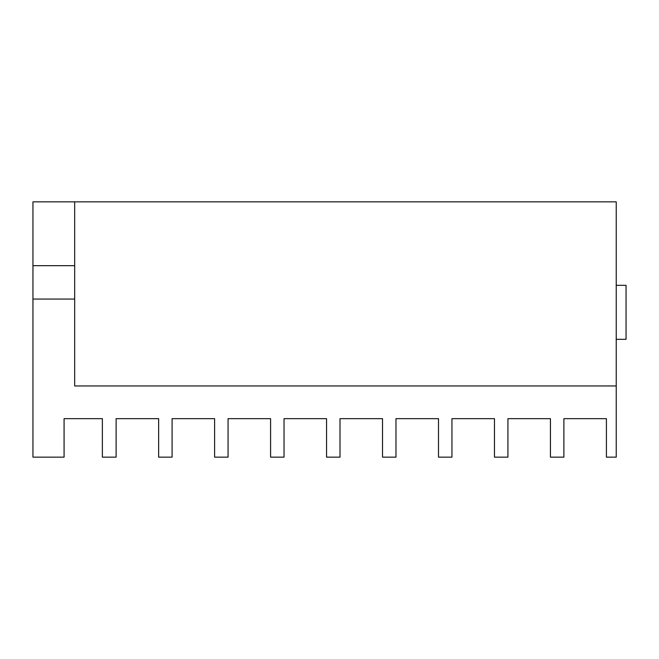 <?xml version="1.0" encoding="UTF-8"?>
<svg xmlns="http://www.w3.org/2000/svg" width="659" height="659" viewBox="0 0 659 659"><rect width="100%" height="100%" fill="white"/><g stroke="black" fill="none" stroke-linecap="round" stroke-linejoin="round"><path stroke-width="0.99" d="M32.95 265.676L32.95 201.843L616.231 201.843L616.231 457.157L606.412 457.157L606.412 418.663L563.89 418.663L563.89 457.157L550.438 457.157L550.438 418.663L507.924 418.663L507.924 457.157L494.464 457.157L494.464 418.663L451.95 418.663L451.95 457.157L438.499 457.157L438.499 418.663L395.977 418.663L395.977 457.157L382.525 457.157L382.525 418.663L340.003 418.663L340.003 457.157L326.551 457.157L326.551 418.663L284.037 418.663L284.037 457.157L270.585 457.157L270.585 418.663L228.063 418.663L228.063 457.157L214.612 457.157L214.612 418.663L172.09 418.663L172.09 457.157L158.638 457.157L158.638 418.663L116.124 418.663L116.124 457.157L102.376 457.157L102.376 418.663L64.08 418.663L64.08 457.157L32.95 457.157L32.95 265.676L74.681 265.676L74.681 385.96L616.231 385.96M74.681 201.843L74.681 299.062L32.95 299.062M616.231 339.319L626.05 339.319L626.05 285.314L616.231 285.314"/></g></svg>
